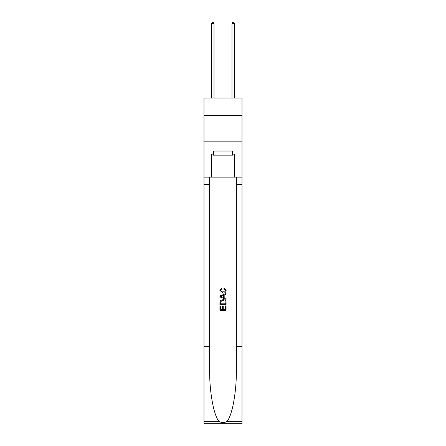 <?xml version="1.0" encoding="UTF-8"?>
<svg xmlns="http://www.w3.org/2000/svg" width="446" height="446" viewBox="0 0 446 446"><rect width="100%" height="100%" fill="white"/><g stroke="black" fill="none" stroke-linecap="round" stroke-linejoin="round"><path stroke-width="0.67" d="M242.005 115.486L242.005 98.02L203.995 98.02L203.995 115.486L242.005 115.486L242.005 141.17L203.995 141.17L203.995 115.486M232.606 151.032L232.606 155.141L213.394 155.141L213.394 151.032M223 151.032L223 155.141M225.369 305.878L225.369 309.513L223.234 309.513L225.369 309.513L225.369 305.878L226.077 305.878L226.077 310.383L219.917 310.383L219.917 306.04L219.917 310.383M222.521 306.274L222.521 309.513L220.625 309.513L222.521 309.513L222.521 306.274L223.234 306.274L223.234 309.513M220.447 300.598L220.006 301.496L220.447 300.598L222.967 299.634C224.935 299.628 225.971 300.576 226.077 302.488L226.077 304.696L219.917 304.696L219.917 302.589L219.917 304.696M224.104 287.782L223.903 288.651L224.104 287.782L226.161 290.301C225.994 292.191 224.923 293.145 222.95 293.156L219.833 290.318L221.629 287.938L221.813 288.807L220.547 290.357L222.95 292.286L225.447 290.379L223.903 288.651M226.975 421.358L242.005 421.358L242.005 423.7L203.995 423.7L203.995 346.648L209.62 346.648L209.62 369.556C209.347 391.449 213.785 415.912 219.025 421.358C221.673 423.048 224.321 423.048 226.975 421.358C232.215 415.912 236.653 391.449 236.38 369.556L236.38 177.129M219.917 295.943L219.917 296.925L226.077 299.372L219.917 296.925L219.917 295.943L226.077 293.496L219.917 295.943M236.38 346.648L242.005 346.648L242.005 141.17M203.995 346.648L203.995 141.17M209.62 177.129L209.62 346.648M242.005 421.358L242.005 346.648M203.995 177.129L211.443 177.129L211.443 154.115L213.394 154.115M232.606 154.115L232.912 154.115L232.912 151.032L213.088 151.032L213.088 154.115M232.912 154.115L234.557 154.115L234.557 177.129L242.005 177.129M211.443 177.129L234.557 177.129M226.077 293.496L226.077 294.421L224.182 295.124L224.182 297.75L226.077 298.452L226.077 299.372M221.762 296.858L223.474 297.488L223.474 295.386L220.625 296.434L221.762 296.858M223.474 295.386L223.474 297.488M219.917 302.589L220.006 301.496M224.935 301.1L225.369 303.826L224.935 301.1L222.95 300.504L220.753 301.557L220.625 303.826L225.369 303.826L220.625 303.826M219.917 306.04L220.625 306.04L220.625 309.513M214.013 98.02L214.013 23.638L211.443 23.638L211.443 98.02M211.443 23.638L212.212 22.3L213.238 22.3L214.013 23.638M234.557 98.02L234.557 23.638L231.987 23.638L231.987 98.02M231.987 23.638L232.762 22.3L233.788 22.3L234.557 23.638M236.38 184.321L242.005 184.321M209.62 184.321L203.995 184.321M203.995 421.358L219.025 421.358"/></g></svg>
